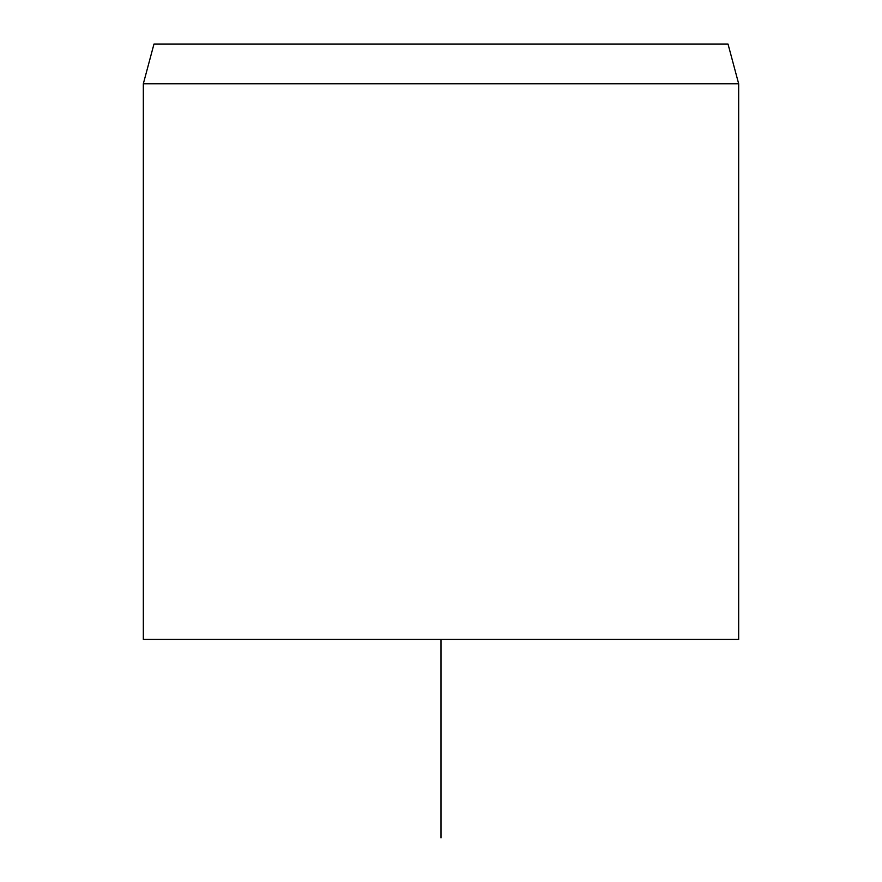 <?xml version="1.0" encoding="UTF-8"?>
<svg xmlns="http://www.w3.org/2000/svg" width="882" height="882" viewBox="0 0 882 882"><rect width="100%" height="100%" fill="white"/><g stroke="black" fill="none" stroke-linecap="round" stroke-linejoin="round"><path stroke-width="1.32" d="M728.036 44.1L153.964 44.1L143.325 83.79L738.675 83.79L728.036 44.1M143.325 83.79L143.325 639.45L738.675 639.45L738.675 83.79M441 639.45L441 837.9"/></g></svg>
